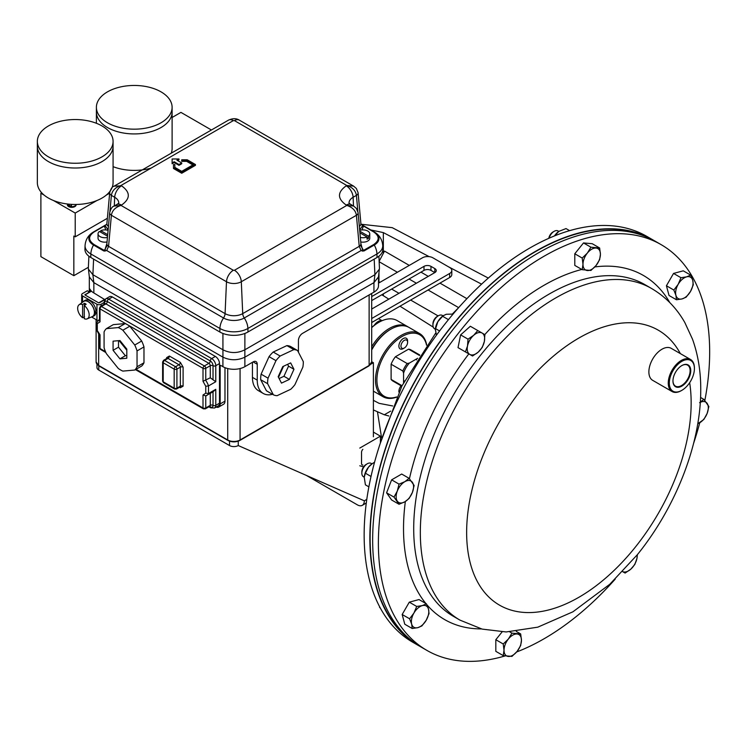 <?xml version="1.0" encoding="UTF-8"?>
<svg xmlns="http://www.w3.org/2000/svg" width="747" height="747" viewBox="0 0 747 747"><rect width="100%" height="100%" fill="white"/><g stroke="black" fill="none" stroke-linecap="round" stroke-linejoin="round"><path stroke-width="1.12" d="M466.903 298.669L439.964 283.113M428.283 276.371L420.963 272.141M409.281 265.4L384.518 251.104L379.14 261.31M458.658 307.643L428.078 289.985M416.396 283.234L409.067 279.005M397.385 272.263L379.159 261.739M378.972 272.823L378.972 281.768L379.952 282.329M391.633 289.08L398.954 293.3M410.645 300.051L438.106 315.906M373.388 409.944L384.322 414.772L390.69 411.102M392.754 405.976L379.14 403.352L373.388 400.336M373.388 432.102L380.419 436.155L380.419 442.71M381.633 438.172L377.515 412.111M383.332 293.87L383.332 295.691L388.823 299.155M400 306.195L433.251 327.139M370.792 229.945L383.332 232.597L429.142 256.641M448.163 266.623L481.582 284.159M360.988 224.24L392.222 227.658L488.314 278.08M383.332 295.691L381.726 294.794M384.322 414.772L388.823 415.986M380.419 436.155L359.793 448.069M363.63 466.81L359.793 465.783M654.027 240.553A234.259 135.254 120 0 0 652.645 239.74L646.921 236.435A234.259 135.254 120 0 0 446.967 321.481A234.259 135.254 120 0 0 412.671 642.187L418.385 645.483A234.259 135.254 120 0 0 419.786 646.276M652.645 239.74A234.259 135.254 120 0 0 452.691 324.786A234.259 135.254 120 0 0 418.385 645.483M504.944 655.959A234.259 135.254 -60 0 1 426.892 650.394A234.259 135.254 -60 0 1 461.198 329.698A234.259 135.254 -60 0 1 661.151 244.652A234.259 135.254 -60 0 1 704.851 400.485M699.771 422.727A234.259 135.254 -60 0 1 693.599 443.354M426.892 650.394L421.177 647.098A234.259 135.254 -60 0 1 455.483 326.392A234.259 135.254 -60 0 1 655.436 241.346L661.151 244.652M615.201 579.149A234.259 135.254 -60 0 1 516.635 651.972M412.381 641.187A233.886 135.039 -60 0 1 452.822 324.964A233.886 135.039 -60 0 1 645.922 236.687M96.961 364.303L96.961 367.533A6.163 3.558 0 0 0 98.763 370.045L229.544 445.548A6.163 3.558 0 0 0 238.256 445.548L364.321 500.817L366.786 499.398M364.321 500.817A9.86 5.696 -120 0 1 362.276 505.336A9.86 5.696 -120 0 1 357.346 504.841L306.354 475.4M370.998 364.088L373.388 362.697L371.698 361.716M373.388 362.697L373.388 436.762M362.855 465.026A2.96 1.709 -60 0 1 362.146 464.895A2.96 1.709 -60 0 1 361.529 463.542L361.529 452.327A2.96 1.709 -60 0 1 362.855 449.32M224.978 367.664L224.978 401.139L220.169 403.922A6.798 3.922 60 0 1 218.759 407.031A6.798 3.922 60 0 1 216.182 407.078M218.759 407.031L223.568 404.258A6.798 3.922 -120 0 0 224.978 401.139M272.506 394.295A29.124 16.817 -60 0 1 263.271 393.473L258.462 390.7A29.124 16.817 -60 0 1 252.43 377.366L252.43 362.304M263.271 393.473A29.124 16.817 -60 0 1 257.239 380.139L257.239 364.284L253.121 361.903A5.827 3.361 -60 0 1 256.034 361.613A5.827 3.361 -60 0 1 257.239 364.284M378.486 276.792L378.486 285.812A15.538 8.964 0 0 1 373.939 292.152L302.544 333.367A5.827 3.361 -60 0 0 298.427 340.501L298.427 352.145M378.906 256.221L379.448 268.248L378.477 276.922L373.967 282.627A15.538 8.964 180 0 1 373.939 282.637L244.885 357.15A15.538 8.964 180 0 1 244.857 357.169C237.555 360.586 230.244 360.586 222.942 357.169L93.861 282.637A15.538 8.964 180 0 1 93.833 282.627L89.323 276.922L88.342 268.248L88.893 256.221M220.86 365.47L220.169 365.871A0.971 0.56 60 0 1 220.86 365.47L222.914 366.665L222.914 357.15A15.538 8.964 180 0 1 222.914 357.15L93.833 282.627L92.871 274.7L88.379 269.107M89.911 292.049L89.911 289.08A15.538 8.964 0 0 0 93.861 292.945L104.841 299.64M222.914 366.665A15.538 8.964 0 0 0 244.885 366.665L253.121 361.903M220.169 365.871L220.169 403.922M178.981 158.98L172.118 158.98L172.118 162.949L174.172 161.754L178.981 164.536L181.726 162.949L176.918 160.175L178.981 158.98L178.981 159.774L177.609 160.568M181.726 162.949L181.726 163.742L178.981 165.32L174.172 162.547L172.118 163.742L172.118 162.949M181.726 172.454L195.453 164.536L195.453 165.32L181.726 173.248L173.491 168.495L173.491 167.701L181.726 172.454L181.726 173.248M174.845 165.32L174.845 167.375L174.845 164.536L173.491 164.536L173.491 167.701M192.847 164.928L186.657 161.352L181.726 161.352L181.726 160.558L186.657 160.558L186.657 161.352M174.172 161.754L174.172 162.547M178.981 164.536L178.981 165.32M234.446 120.612A9.711 5.603 120 0 1 239.301 120.136L353.611 186.124L346.813 185.489L234.446 120.612L233.344 120.612L120.986 185.489C115.318 187.366 112.115 190.662 111.387 195.378A5.827 3.352 5.2 0 1 109.697 192.726A5.827 3.352 5.2 0 0 109.697 192.726C110.789 188.739 112.274 186.554 114.151 186.152L121.537 185.807C130.548 192.231 130.548 198.655 121.537 205.08L120.986 205.406C115.318 207.283 112.115 210.579 111.387 215.285L226.49 281.74A9.711 5.603 -60 0 1 233.344 270.274L120.986 205.406L114.151 206.069C112.274 206.461 110.789 208.656 109.697 212.634L109.697 212.634A5.827 3.352 5.2 0 0 111.387 215.285L108.567 246.351L225.08 313.619L226.49 281.74A10.477 6.051 0 0 0 241.309 281.74L356.412 215.285C355.684 210.579 352.481 207.283 346.813 205.406L353.611 206.041L356.356 208.376L358.093 212.634L360.913 243.699L362.837 250.824L363.481 250.441L360.82 245.772M353.611 186.124L356.356 188.468L358.093 192.717A5.827 3.352 -5.2 0 0 358.093 192.717A5.827 3.352 -5.2 0 1 356.412 195.378L357.86 211.317M195.453 164.536L187.217 159.774L181.726 159.774L181.726 160.558M186.657 160.558L193.538 164.536L181.726 171.352L174.845 167.375M346.263 185.807L346.813 185.489C352.416 187.292 355.619 190.588 356.412 195.378L353.116 197.273A9.711 5.603 -120 0 0 346.263 185.807C337.242 192.231 337.242 198.655 346.263 205.08L346.813 205.406L234.446 270.274L233.344 270.274M234.446 270.274A9.711 5.603 60 0 1 241.309 281.74L242.719 313.619L359.232 246.351L356.412 215.285A5.827 3.352 -5.2 0 0 358.093 212.634M105.588 247.64L104.954 250.824L106.7 250.534L108.567 246.351A5.827 3.352 5.2 0 1 106.877 243.699L109.697 212.634M106.709 224.445L104.954 225.445L108.138 229.852M109.697 192.726L106.877 223.783A5.827 3.352 5.2 0 0 108.455 226.36M359.662 229.852L362.837 225.445L361.034 224.417M359.344 226.36A5.827 3.352 -5.2 0 0 360.913 223.783L358.093 192.726M361.931 229.936L363.481 226.052L373.78 232C379.625 236.164 379.625 240.329 373.78 244.502L363.481 250.441A0.971 0.56 60 0 1 363.976 250.973L361.1 250.534L359.232 246.351A5.827 3.352 -5.2 0 0 360.913 243.699M362.827 251.151L361.09 250.534L244.269 317.989A5.827 3.361 60 0 1 242.719 313.619A12.466 7.199 0 0 1 225.08 313.619A5.827 3.361 -60 0 1 223.53 317.989L106.7 250.534L103.824 250.973A0.971 0.56 -60 0 1 104.319 250.441L104.963 251.151M107.475 230.197A0.971 0.56 120 0 0 107.671 229.581L108.315 227.938M106.98 245.772L104.319 250.441L94.019 244.502C88.174 240.329 88.174 236.164 94.019 232L104.319 226.052A0.971 0.56 -120 0 0 103.833 226.005L104.963 225.351L104.319 226.052L105.869 229.936M93.543 231.944L103.824 226.014A0.971 0.56 -120 0 0 103.824 226.014L106.7 224.445M361.1 224.445L363.033 225.463L360.997 224.287M362.827 225.351L363.976 226.014A0.971 0.56 120 0 0 363.481 226.052L374.256 231.944A0.971 0.56 -60 0 1 374.275 231.953A16.014 9.244 180 0 1 374.714 232.224A16.014 9.244 180 0 1 374.275 245.025L363.976 250.973M359.484 227.938L360.129 229.581A0.971 0.56 -120 0 0 360.325 230.197M103.824 250.973L93.524 245.025A13.595 7.843 120 0 0 90.845 253.971L90.77 257.472L219.823 331.985A19.898 11.494 0 0 0 247.976 331.985L377.03 257.472L376.946 253.971A13.595 7.843 -120 0 0 374.275 245.025A0.971 0.56 60 0 0 373.78 244.502M94.019 244.502A0.971 0.56 120 0 0 93.524 245.025A16.014 9.244 180 0 1 93.086 232.224C88.155 235.352 85.485 239.843 85.055 245.679A19.786 11.429 0 0 0 90.845 253.971L219.907 328.475A13.595 7.843 -60 0 1 223.53 317.989A14.66 8.46 180 0 0 244.269 317.989A13.595 7.843 60 0 1 247.892 328.475L376.946 253.971A19.786 11.429 0 0 0 382.744 245.679L382.856 249.134A19.898 11.494 180 0 1 377.03 257.472M90.77 257.472A19.898 11.494 180 0 1 84.943 249.134L85.055 245.679M244.857 357.169L244.857 349.792L374.929 274.7L373.967 282.627L244.857 357.169L244.885 366.665M244.876 333.442L244.876 349.783C237.555 353.443 230.244 353.443 222.942 349.792L92.871 274.7M379.42 269.107L374.929 274.7M88.389 267.277L73.841 275.68L40.889 256.651L40.889 193.24L41.692 192.782M172.109 117.484L180.933 112.386L211.42 129.997M53.532 200.541L75.214 213.054L96.895 200.541M106.251 195.135L109.66 193.165M40.889 193.24L44.176 195.135M75.214 213.054L75.214 236.836L73.841 236.043L73.841 275.68M75.214 236.836L107.381 218.264M113.077 166.656A37.864 21.859 0 0 0 151.071 168.112M171.24 153.191A37.864 21.859 0 0 0 172.109 148.532L172.109 112.069A37.864 21.859 180 0 1 161.025 127.532A37.864 21.859 180 0 1 119.763 132.266A37.864 21.859 180 0 1 96.391 112.069L96.391 107.316A37.864 21.859 180 0 1 107.475 91.862A37.864 21.859 180 0 1 148.737 87.119A37.864 21.859 180 0 1 172.109 107.316A37.864 21.859 180 0 1 161.025 122.769A37.864 21.859 180 0 1 119.763 127.513A37.864 21.859 180 0 1 96.391 107.316M113.077 141.398L113.077 146.16A37.864 21.859 180 0 1 101.984 161.613A37.864 21.859 180 0 1 60.722 166.348A37.864 21.859 180 0 1 37.35 146.16L37.35 182.623A37.864 21.859 0 0 0 60.722 202.81A37.864 21.859 0 0 0 101.984 198.076A37.864 21.859 0 0 0 113.077 182.623L113.077 146.16A37.864 21.859 180 0 1 101.984 161.613A37.864 21.859 180 0 1 60.722 166.348A37.864 21.859 180 0 1 37.35 146.16L37.35 141.398A37.864 21.859 180 0 1 48.443 125.944A37.864 21.859 180 0 1 89.705 121.201A37.864 21.859 180 0 1 113.077 141.398A37.864 21.859 180 0 1 101.984 156.861A37.864 21.859 180 0 1 60.722 161.595A37.864 21.859 180 0 1 37.35 141.398M99.472 319.567A11.653 6.723 -120 0 0 99.015 319.791L96.718 322.611L97.287 323.656L97.287 330.566L96.736 330.137L99.491 335.459L99.472 347.719A1.942 1.12 0 0 0 100.033 348.513L105.476 351.65M100.033 321.826L99.472 320.416L99.472 308.081A1.942 1.12 180 0 0 100.033 308.875L100.033 321.826L97.287 323.656M136.038 369.298L203.007 407.955L203.007 395.004L205.752 393.183L205.752 386.274L203.007 381.278L210.28 377.805L210.28 365.713L205.752 368.327A1.942 1.12 180 0 1 203.007 368.327L127.513 324.74M205.752 386.274L208.497 385.928L215.78 381.726L210.28 377.805M205.752 393.183L208.497 393.529L215.78 389.327L215.78 405.341L219.487 403.203L219.487 363.574A5.827 3.361 -120 0 0 215.36 356.44L211.653 358.579A5.827 3.361 60 0 1 215.78 365.713L215.78 381.726M203.007 395.004L205.752 395.873A11.653 6.723 -120 0 0 206.77 395.462A11.653 6.723 -120 0 0 208.497 393.529L208.497 385.928A11.653 6.723 -120 0 0 205.752 380.419L205.752 368.327A1.942 1.12 -120 0 0 204.379 365.946L101.415 306.494A1.942 1.12 120 0 0 100.033 308.875L127.476 324.721M215.78 389.327L213.026 391.82L205.752 395.873M97.287 329.324L97.287 330.566L100.033 334.833L100.033 348.513A1.942 1.12 120 0 0 100.443 349.4L105.85 352.528M104.001 304.346L104.001 302.302L105.775 298.837L109.482 296.699A5.827 3.361 60 0 1 112.395 296.989L215.36 356.44M219.487 403.203A5.827 3.361 60 0 1 218.273 405.873L214.566 408.011A5.827 3.361 60 0 0 215.78 405.341A1.942 1.12 0 0 1 213.026 405.341A3.884 2.241 60 0 1 210.28 406.928A1.942 1.12 120 0 0 210.01 406.135M396.573 397.161A36.491 21.075 -60 0 1 383.071 396.741A36.491 21.075 -60 0 1 377.468 367.496A36.491 21.075 -60 0 1 401.316 335.338A36.491 21.075 -60 0 1 419.562 333.526L409.011 327.438A36.491 21.075 120 0 0 390.765 329.24L390.065 329.642A35.511 20.505 120 0 0 371.698 349.484A35.511 20.505 -60 0 1 390.065 329.642L390.765 329.24A36.491 21.075 120 0 0 371.698 349.979M426.546 345.198A35.511 20.505 120 0 0 402.007 336.542A35.511 20.505 120 0 0 377.048 376.843A35.511 20.505 120 0 0 396.666 396.946M419.795 355.021L411.009 349.941A18.003 10.393 120 0 0 408.59 349.157L419.506 355.46M402.866 371.016A18.003 10.393 -60 0 1 407.19 363.537L395.434 356.749A18.003 10.393 120 0 0 391.111 364.228L402.866 371.016L403.567 373.127A17.013 9.823 120 0 1 409.365 363.079L417.676 358.28M407.19 363.537L409.365 363.079M391.111 364.228L391.111 379.42A18.003 10.393 120 0 0 393.015 381.119L401.793 386.199M408.59 349.157L395.434 356.749M419.562 333.526A36.491 21.075 -60 0 1 426.677 345.011M402.035 385.723L391.111 379.42M403.567 382.725L403.567 373.127M371.698 346.729A36.491 21.075 -60 0 1 389.374 328.437A36.491 21.075 -60 0 1 407.619 326.626A36.491 21.075 -60 0 1 408.301 327.055M371.698 327.429A35.511 20.505 -60 0 1 378.122 322.751L378.822 322.349A36.491 21.075 120 0 0 371.698 327.625M407.619 326.626L397.068 320.538A36.491 21.075 120 0 0 378.822 322.349L378.122 322.751M267.613 383.687L273.346 394.78L266.418 390.774L260.684 379.681L267.613 383.687A25.239 14.576 -60 0 1 267.678 380.998A25.239 14.576 -60 0 1 268.042 378.169L261.105 374.163L269.041 356.646A25.239 14.576 -60 0 1 273.215 352.033L286.885 345.609A25.239 14.576 -60 0 1 290.62 346.505L297.558 350.511A25.239 14.576 -60 0 0 293.814 349.615L280.144 356.039L273.215 352.033M260.684 379.681A25.239 14.576 -60 0 1 260.75 376.992A25.239 14.576 -60 0 1 261.105 374.163M282.768 366.6L290.658 362.893L293.963 369.298L289.388 379.411L281.488 383.118L278.183 376.712L282.768 366.6M269.041 356.646L275.979 360.652A25.239 14.576 -60 0 1 280.144 356.039M275.979 360.652L268.042 378.169M297.558 350.511L303.291 361.604A25.239 14.576 -60 0 1 302.862 367.122L294.925 384.64A25.239 14.576 -60 0 1 290.76 389.262L277.09 395.686A25.239 14.576 -60 0 1 273.346 394.78M286.885 345.609L293.814 349.615M289.388 379.411L283.953 376.283L279.154 378.533M293.963 369.298L288.538 366.161L283.953 376.283M287.623 364.387L288.538 366.161M278.51 377.328L283.524 366.263M118.269 327.578L106.382 328.643L113.311 324.637L125.207 323.572L118.269 327.578A25.239 14.576 60 0 1 120.566 328.736A25.239 14.576 60 0 1 122.853 330.23L129.791 326.224L141.678 341.015A25.239 14.576 60 0 1 143.975 346.925L143.975 362.781A25.239 14.576 60 0 1 141.678 366.039L134.749 370.045A25.239 14.576 60 0 0 137.037 366.777L137.037 350.931L143.975 346.925M125.207 323.572A25.239 14.576 60 0 1 127.494 324.73A25.239 14.576 60 0 1 129.791 326.224M126.803 349.082L126.803 358.243L119.94 358.849L113.077 350.315L113.077 341.164L119.94 340.548L126.803 349.082M141.678 341.015L134.749 345.021A25.239 14.576 60 0 1 137.037 350.931M134.749 345.021L122.853 330.23M134.749 370.045L122.853 371.1A25.239 14.576 60 0 1 118.269 368.458L106.382 353.667A25.239 14.576 60 0 1 104.085 347.757L104.085 331.901A25.239 14.576 60 0 1 106.382 328.643M143.975 362.781L137.037 366.777M113.077 350.315L118.502 347.178L118.502 340.697M119.94 358.849L125.365 355.721L118.502 347.178M126.757 355.6L125.365 355.721M119.128 340.632L126.785 350.156M371.698 318.511L449.629 273.505A7.395 4.267 0 0 0 451.795 270.489A7.395 4.267 0 0 0 449.629 267.473L432.896 257.808A7.395 4.267 0 0 0 422.428 257.808L378.486 283.178M371.698 309.043L434.81 272.599A4.93 2.848 0 0 0 436.257 270.591A4.93 2.848 0 0 0 434.81 268.575L430.972 266.362A4.93 2.848 0 0 0 423.997 266.362L371.698 296.559M371.698 322.536L449.629 277.539A7.395 4.267 0 0 0 451.795 274.513L451.795 270.489M434.81 268.575L434.81 272.599L430.972 270.386A4.93 2.848 0 0 0 423.997 270.386L371.698 300.593M673.841 290.041L675.923 295.354L676.446 299.762L682.086 298.912L686.176 297.157L690.508 291.442L693.291 284.831L692.768 280.414L690.686 275.111L686.605 276.857L680.965 277.716L678.183 284.327L673.841 290.041L666.427 285.756L673.542 273.43L680.965 277.716M676.446 299.762L669.032 295.485L666.427 285.756M673.542 273.43L683.272 270.825L690.686 275.111M690.508 291.442A12.325 7.115 -60 0 1 682.086 298.912A12.325 7.115 -60 0 1 675.923 295.354A12.325 7.115 -60 0 1 678.183 284.327A12.325 7.115 120 0 1 686.605 276.857A12.325 7.115 -60 0 1 692.768 280.414A12.325 7.115 -60 0 1 690.508 291.442M429.039 613.567L428.507 609.16L426.425 603.847L422.344 605.602L416.705 606.452L413.922 613.063L409.589 618.777L411.672 624.09L412.195 628.507L417.834 627.648L421.915 625.902L426.257 620.187L429.039 613.567M412.195 628.507L404.781 624.221L402.166 614.501L409.291 602.166L419.011 599.561L426.425 603.847M402.166 614.501L409.589 618.777M409.291 602.166L416.705 606.452M413.922 613.063A12.325 7.115 -60 0 1 422.344 605.602A12.325 7.115 -60 0 1 428.507 609.16A12.325 7.115 -60 0 1 426.257 620.187A12.325 7.115 120 0 1 417.834 627.648A12.325 7.115 -60 0 1 411.672 624.09A12.325 7.115 -60 0 1 413.922 613.063M443.027 315.832L442.233 315.374A7.703 4.445 120 0 0 438.377 315.757L437.228 316.42A6.079 3.511 120 0 0 433.073 322.489A6.079 3.511 120 0 0 432.933 323.862L432.933 325.188A7.703 4.445 120 0 0 434.521 328.717L435.324 329.184L436.453 335.179M438.377 315.757A7.703 4.445 120 0 0 433.111 323.451A7.703 4.445 120 0 0 432.933 325.188M472.552 356.011L478.192 352.145L482.273 347.392L484.355 341.472L484.878 334.656L477.763 330.548L473.673 335.31L468.033 339.166L467.51 345.982L465.428 351.902L472.552 356.011M468.033 339.166L460.619 334.889L458.014 347.616L465.428 351.902M460.619 334.889L470.349 326.262L477.763 330.548M482.095 333.05A12.325 7.115 -60 0 1 484.355 341.472A12.325 7.115 -60 0 1 478.192 352.145A12.325 7.115 -60 0 1 469.77 354.405A12.325 7.115 120 0 1 467.51 345.982A12.325 7.115 -60 0 1 473.673 335.31A12.325 7.115 -60 0 1 482.095 333.05M622.335 571.455L625.118 573.061L630.757 569.205L634.838 564.443L636.92 558.523L637.406 554.638M637.191 554.909A12.325 7.115 120 0 1 636.92 558.523A12.325 7.115 -60 0 1 630.757 569.205A12.325 7.115 -60 0 1 622.615 571.604M672.972 380.783A12.12 7.003 120 0 0 675.353 386.078A12.12 7.003 120 0 0 684.196 383.528A12.12 7.003 120 0 0 687.473 365.078A12.12 7.003 120 0 0 681.694 365.666M679.098 367.664A12.578 7.265 120 0 0 672.963 380.97A12.578 7.265 120 0 0 684.616 384.005A12.578 7.265 120 0 0 690.639 369.149A12.578 7.265 120 0 0 681.862 365.563A12.578 7.265 120 0 0 679.098 367.664M685.755 387.366A17.751 10.253 120 0 0 694.411 368.588A17.751 10.253 120 0 0 677.968 364.303A17.751 10.253 120 0 0 669.461 385.275A17.751 10.253 120 0 0 681.862 390.336A17.751 10.253 120 0 0 685.755 387.366M681.6 390.476A18.498 10.682 -60 0 1 681.339 390.634A18.498 10.682 -60 0 1 672.085 391.549A18.498 10.682 -60 0 1 677.277 363.518A18.498 10.682 -60 0 1 690.583 359.522A18.498 10.682 -60 0 1 694.411 367.982A18.498 10.682 -60 0 1 694.411 368.29M672.085 391.549L652.701 380.354A18.498 10.682 -60 0 1 657.892 352.323A18.498 10.682 -60 0 1 671.198 348.326L690.583 359.522M558.887 231.337A12.325 7.115 120 0 0 558.821 231.383L558 230.935A7.703 4.445 120 0 0 554.153 231.318L552.995 231.981A6.079 3.511 120 0 0 550.847 233.886A6.079 3.511 120 0 0 548.793 238.33M554.153 231.318A7.703 4.445 120 0 0 551.426 233.727A7.703 4.445 120 0 0 549.082 238.2M582.212 269.686L590.924 270.461L596.069 265.493L599.645 259.62L600.42 254.251L599.645 247.995L590.924 247.21L587.347 253.084L582.212 258.06L582.987 264.326L582.212 269.686L574.788 265.4L574.788 253.775L582.212 258.06M574.788 253.775L583.51 242.934L590.924 247.21M583.51 242.934L592.231 243.709L599.645 247.995M600.42 254.251A12.325 7.115 -60 0 1 596.069 265.493A12.325 7.115 -60 0 1 587.347 270.526A12.325 7.115 -60 0 1 582.987 264.326A12.325 7.115 120 0 1 587.347 253.084A12.325 7.115 -60 0 1 596.069 248.051A12.325 7.115 -60 0 1 600.42 254.251M520.668 633.923L511.947 633.148L508.371 639.021L503.235 643.998L504.01 650.254L503.235 655.614L511.947 656.398L517.092 651.421L520.668 645.548L521.453 640.188L520.668 633.923L516.298 631.402M509.743 631.869L511.947 633.148M503.235 643.998L495.821 639.712L495.821 651.337L503.235 655.614M495.821 639.712L502.096 631.897M504.01 650.254A12.325 7.115 -60 0 1 508.371 639.021A12.325 7.115 -60 0 1 517.092 633.988A12.325 7.115 -60 0 1 521.453 640.188A12.325 7.115 120 0 1 517.092 651.421A12.325 7.115 -60 0 1 508.371 656.454A12.325 7.115 -60 0 1 504.01 650.254M372.23 463.654A12.325 7.115 120 0 0 371.959 463.84L371.147 463.383A7.703 4.445 120 0 0 367.291 463.766A7.703 4.445 120 0 0 361.847 473.206A7.703 4.445 120 0 0 362.575 475.932A7.703 4.445 120 0 0 363.444 476.735L364.237 477.193A12.325 7.115 120 0 0 364.237 477.258L365.414 484.85L368.878 486.848M409.104 498.454L412.4 492.413L414.137 485.485L409.104 478.323L404.846 481.675L399.038 484.131L397.301 491.068L394.005 497.1L399.038 504.262L404.846 501.807L409.104 498.454M394.005 497.1L386.582 492.824L391.624 499.986L399.038 504.262M386.582 492.824L391.624 479.845L399.038 484.131M391.624 479.845L401.69 474.037L409.104 478.323M367.291 463.766L366.142 464.429A6.079 3.511 120 0 0 361.847 471.871L361.847 473.206M404.846 481.675A12.325 7.115 -60 0 1 412.4 482.347A12.325 7.115 -60 0 1 412.4 492.413A12.325 7.115 -60 0 1 404.846 501.807A12.325 7.115 120 0 1 397.301 501.134A12.325 7.115 -60 0 1 397.301 491.068A12.325 7.115 -60 0 1 404.846 481.675M700.574 397.46L703.842 399.346L699.584 402.698M697.754 423.782L703.842 419.478L707.138 413.446L708.875 406.508L703.842 399.346M700.303 402.325A12.325 7.115 120 0 1 707.138 403.38A12.325 7.115 -60 0 1 707.138 413.446A12.325 7.115 -60 0 1 699.584 422.839A12.325 7.115 -60 0 1 697.773 423.661M172.109 107.316L172.109 112.069A37.864 21.859 180 0 1 161.025 127.532A37.864 21.859 180 0 1 119.763 132.266A37.864 21.859 180 0 1 96.391 112.069L96.391 123.283M374.126 325.431A9.244 5.341 -60 0 1 378.122 321.546A9.244 5.341 -60 0 1 381.95 320.762M403.24 338.559A6.163 3.558 -60 0 1 406.321 338.251A6.163 3.558 -60 0 1 407.601 341.08L407.601 342.275A4.697 2.708 -60 0 1 404.276 348.027L403.24 348.625A6.163 3.558 -60 0 1 400.159 348.933A6.163 3.558 -60 0 1 399.215 343.993A6.163 3.558 -60 0 1 403.24 338.559M403.24 348.625L404.276 348.027A4.697 2.708 -60 0 1 400.962 346.113A4.697 2.708 -60 0 1 404.276 340.361A4.697 2.708 -60 0 1 407.601 342.275M398.926 392.082A6.163 3.558 -60 0 1 401.074 385.779M380.214 607.834L379.644 607.507L380.214 607.834M379.541 606.573L379.644 607.507M453.074 314.085L446.248 314.263L443.046 315.822A12.325 7.115 120 0 0 437.826 321.724A12.325 7.115 120 0 0 435.324 329.203M448.452 319.641L442.607 316.27L437.826 321.724L435.268 329.819M439.591 330.968L435.492 328.596M443.55 315.467L442.607 316.27M104.841 299.286L98.66 302.852L84.934 294.925L91.461 291.162M569.616 230.655L566.021 228.582L558.821 231.383A12.325 7.115 120 0 0 554.451 235.931M558.859 231.355L554.722 235.819M556.926 234.96L555.955 234.39M374.555 462.225L371.959 463.84A12.325 7.115 120 0 0 368.542 467.099A12.325 7.115 120 0 0 364.237 477.212L365.414 473.224L371.016 476.465M372.604 463.383L368.542 467.099L365.414 473.224M84.523 316.84L82.6 317.755A8.142 4.697 60 0 1 77.669 308.324A8.142 4.697 60 0 1 79.107 304.757A8.142 4.697 60 0 1 82.6 304.599L84.523 303.291A8.385 4.837 60 0 1 86.166 304.244L84.252 305.551A8.142 4.697 60 0 1 89.182 314.973A8.142 4.697 60 0 1 87.24 318.838A8.142 4.697 60 0 1 84.252 318.708L84.252 305.551M79.107 304.757L83.599 301.48A8.74 5.042 60 0 1 90.415 303.469A8.74 5.042 60 0 1 94.411 312.442A8.74 5.042 60 0 1 92.32 316.588L87.24 318.838M82.6 317.755L82.6 304.599M84.523 303.291L84.523 305.364M359.709 230.365A6.798 3.922 180 0 1 367.757 231.038A6.798 3.922 180 0 1 369.756 233.811L369.756 238.246A6.798 3.922 180 0 1 360.764 241.963M369.756 233.811A6.798 3.922 180 0 1 368.402 236.164L368.402 238.377A6.798 3.922 180 0 1 367.029 239.171L367.029 236.948A6.798 3.922 180 0 1 360.353 237.434M367.029 236.948L359.933 232.859M359.783 231.187L368.402 236.164M368.402 238.377L367.029 237.583M107.036 241.963A6.798 3.922 180 0 1 100.033 241.02A6.798 3.922 180 0 1 98.044 238.246L98.044 233.811A6.798 3.922 180 0 1 99.398 231.458L107.568 236.173M107.447 237.434A6.798 3.922 180 0 1 100.033 236.584A6.798 3.922 180 0 1 98.044 233.811M100.77 232.252L100.77 230.664A6.798 3.922 180 0 1 108.091 230.365M100.77 230.664L107.699 234.67M91.582 316.989L96.951 320.089A2.913 1.681 0 0 0 98.072 320.5M101.069 306.037L101.069 304.244A2.913 1.681 180 0 1 96.951 304.244L82.534 295.915A2.913 1.681 180 0 1 81.675 294.729A2.913 1.681 180 0 1 82.534 293.543L87.334 290.76L89.397 291.956L85.279 294.729M101.069 304.244L104.001 302.544M85.279 294.327A0.971 0.56 180 0 0 85.279 295.121L98.324 302.656A0.971 0.56 180 0 0 99.696 302.656L103.814 300.275L104.309 300.565M67.389 204.827A4.361 2.521 0 0 0 69.266 206.891A4.361 2.521 0 0 0 73.785 207.059A4.361 2.521 0 0 0 76.119 204.827M67.389 204.183A4.361 2.521 0 0 0 69.266 206.247A4.361 2.521 0 0 0 76.091 204.473M68.537 204.136L68.537 205.061L71.46 206.228L71.46 204.37M91.339 317.017A8.936 5.154 -120 0 0 92.693 316.616A8.936 5.154 -120 0 0 94.505 313.292L96.018 312.423L94.645 311.63M92.693 316.616L94.206 315.738A8.936 5.154 -120 0 0 96.018 312.423M94.374 311.63L94.505 311.704A8.936 5.154 -120 0 0 88.23 301.583A8.936 5.154 -120 0 0 83.767 301.144A8.936 5.154 -120 0 0 82.73 302.115M94.505 311.704L96.018 310.836A8.936 5.154 -120 0 0 89.743 300.714A8.936 5.154 -120 0 0 85.27 300.266L83.767 301.144M383.332 232.597L383.332 253.354M453.364 616.303A191.503 110.565 -60 0 1 481.404 354.143A191.503 110.565 -60 0 1 644.866 284.616L651.487 288.445A191.503 110.565 -60 0 0 488.034 357.962A191.503 110.565 -60 0 0 459.993 620.131L453.364 616.303M481.395 628.909A198.702 114.721 -60 0 1 426.817 604.659M425.855 603.511A198.702 114.721 -60 0 1 405.35 501.508M409.431 478.687A198.702 114.721 -60 0 1 468.845 353.873M689.668 382.688A158.756 91.657 -60 0 1 635.025 547.504A158.756 91.657 -60 0 1 481.675 588.599A158.756 91.657 -60 0 1 522.769 387.805A158.756 91.657 -60 0 1 680.349 353.611M484.794 334.6A198.702 114.721 -60 0 1 581.801 269.452M594.817 266.931A198.702 114.721 -60 0 1 669.798 302.591M98.763 365.862L98.763 370.045M229.544 441.16L229.544 445.548M238.256 441.16L238.256 445.548M99.351 365.871A0.971 0.56 -60 0 1 98.66 365.47L98.66 334.245M228.405 440.385A0.971 0.56 -60 0 1 227.919 440.431L98.865 365.918L96.102 361.903A8.74 5.042 180 0 0 98.66 365.47L227.723 439.983L227.723 368.551M368.448 365.871A0.971 0.56 -120 0 0 369.13 365.47L240.076 439.983A8.74 5.042 180 0 1 227.723 439.983A0.971 0.56 -60 0 0 227.919 440.431C231.906 442.345 235.893 442.345 239.88 440.431A0.971 0.56 -120 0 0 240.076 439.983L240.076 368.551M239.395 440.385A0.971 0.56 -120 0 0 239.88 440.431L368.934 365.918L371.698 361.903A8.74 5.042 180 0 1 369.13 365.47L369.13 294.925M252.43 377.366L257.239 380.139M373.939 292.152L373.939 282.637M93.861 292.945L93.861 282.637M118.745 203.259L116.681 204.603A9.711 5.603 60 0 1 121.537 205.08M121.537 185.807A9.711 5.603 120 0 0 114.683 197.273A13.913 8.03 180 0 1 118.754 202.941M233.344 120.612A9.711 5.603 -120 0 0 228.498 120.136L114.188 186.124M346.263 205.08A9.711 5.603 -60 0 1 351.118 204.603L349.054 203.259M349.045 202.941A13.913 8.03 180 0 1 353.116 197.273L353.499 205.985M114.3 205.985L114.683 197.273L111.387 195.378L109.94 211.317M219.823 331.985L219.907 328.475A19.786 11.429 0 0 0 247.892 328.475L247.976 331.985M94.019 232A0.971 0.56 -120 0 0 93.534 231.953L104.589 225.566M373.78 232A0.971 0.56 -60 0 1 374.266 231.953L363.238 225.575M222.942 357.169L222.923 333.442M92.899 274.709L93.599 259.106M374.901 274.709L374.191 259.106M166.628 358.551L166.628 357.626L169.373 356.039L180.354 362.379L183.099 367.141L183.099 386.162L180.354 387.749L179.551 387.282M203.007 381.278L203.007 368.327A1.942 1.12 -60 0 1 204.379 365.946L208.908 363.331L105.943 303.88L101.415 306.494A1.942 1.12 -120 0 0 100.443 306.401L99.472 308.081M180.083 386.955A1.942 1.12 -60 0 1 180.354 387.749M179.952 386.862L179.952 387.049A1.942 1.12 -120 0 0 180.354 386.162A1.942 1.12 180 0 1 183.099 386.162M180.354 362.379A1.942 1.12 120 0 1 178.981 364.76L168 358.42L164.564 360.399L175.545 366.74L178.981 364.76A1.942 1.12 -120 0 1 180.354 367.141L176.918 369.121L176.918 388.141L180.354 386.162L180.354 367.141A1.942 1.12 180 0 1 183.099 367.141M167.197 358.42L167.029 358.327A1.942 1.12 -120 0 1 168 358.42A1.942 1.12 120 0 0 169.373 356.039M167.179 358.261A1.942 1.12 0 0 0 166.628 357.626M135.468 369.625L203.408 408.852A1.942 1.12 -60 0 1 203.007 407.955A1.942 1.12 0 0 0 205.752 407.955L205.752 395.91M219.487 363.574L215.78 365.713A1.942 1.12 0 0 1 213.026 365.713A1.942 1.12 0 0 0 210.28 365.713A1.942 1.12 -120 0 0 208.908 363.331A1.942 1.12 120 0 0 210.28 360.95A1.942 1.12 -60 0 1 211.653 358.579L108.689 299.127L112.395 296.989M203.408 408.852L205.35 408.852A1.942 1.12 -120 0 0 205.752 407.955L210.28 405.341L210.28 393.426M174.574 389.028A1.942 1.12 -60 0 1 174.172 388.141L163.191 381.801A1.942 1.12 120 0 0 163.593 382.688L174.574 389.028L176.516 389.028A1.942 1.12 60 0 0 176.918 388.141A1.942 1.12 0 0 1 174.172 388.141L174.172 369.121A1.942 1.12 -60 0 1 175.545 366.74A1.942 1.12 60 0 1 176.918 369.121A1.942 1.12 180 0 1 174.172 369.121L163.191 362.781A1.942 1.12 180 0 1 162.622 361.987L162.622 381.007A1.942 1.12 0 0 0 163.191 381.801L163.191 362.781A1.942 1.12 120 0 1 164.564 360.399A1.942 1.12 60 0 0 163.593 360.306L162.622 361.987M104.571 304.02L104.571 303.086A3.884 2.241 60 0 1 107.316 301.508A1.942 1.12 -60 0 1 105.943 303.88A1.942 1.12 -120 0 0 104.972 303.786L100.443 306.401M104.001 302.302A1.942 1.12 0 0 0 104.571 303.086A1.942 1.12 0 0 1 105.122 303.721M105.775 298.837A5.827 3.361 60 0 1 108.689 299.127A1.942 1.12 120 0 0 107.316 301.508L210.28 360.95A3.884 2.241 60 0 1 213.026 365.713L213.026 379.233M213.026 391.82L213.026 405.341A1.942 1.12 180 0 0 210.28 405.341A1.942 1.12 -120 0 1 209.879 406.237L205.35 408.852M214.566 408.011L210.682 407.815A1.942 1.12 120 0 1 210.28 406.928L209.477 406.461M449.629 273.505L449.629 277.539M430.972 266.362L430.972 270.386M423.997 266.362L423.997 270.386M96.951 320.089L96.951 304.244M82.534 295.915L82.534 302.255M380.223 443.485L401.933 385.919L435.669 333.115M452.561 313.796L458.621 307.689M459.993 620.131L482.16 629.105L506.149 631.953L537.793 627.163L572.94 611.793L609.813 584.247L637.387 554.657C675.802 507.129 700.658 444.12 700.742 390.504C700.901 372.043 698.146 354.937 692.497 339.175L684.822 322.536C676.633 308.072 665.521 296.708 651.487 288.445M362.276 505.336L366.291 503.011M371.698 361.903L371.698 293.45M89.313 276.792L89.313 291.9M96.102 361.903L96.102 319.604M116.681 204.603L114.188 206.041M239.301 120.136C236.332 118.231 232.728 118.231 228.498 120.136M353.611 206.041L351.118 204.603M106.877 243.699L105.579 247.649M106.877 223.783L106.69 224.604L107.073 224.268M106.802 224.287L104.804 225.435M360.913 223.783L361.109 224.604L360.726 224.268M382.744 245.679C382.315 239.843 379.644 235.352 374.714 232.224L374.266 231.953M96.718 322.611L96.718 330.015M100.443 349.4L99.472 347.719M179.952 387.049L176.516 389.028M167.029 358.327L163.593 360.306M163.593 382.688L162.622 381.007M210.682 407.815L208.908 406.798M383.071 396.741L373.388 391.148M403.567 380.522L404.444 381.035M415.771 359.382L416.658 359.895M694.411 368.588L694.411 367.982M681.862 390.336L681.339 390.634M382.09 320.706L378.477 318.614M81.675 302.88L81.675 294.729M102.535 226.752L103.329 226.294"/></g></svg>
